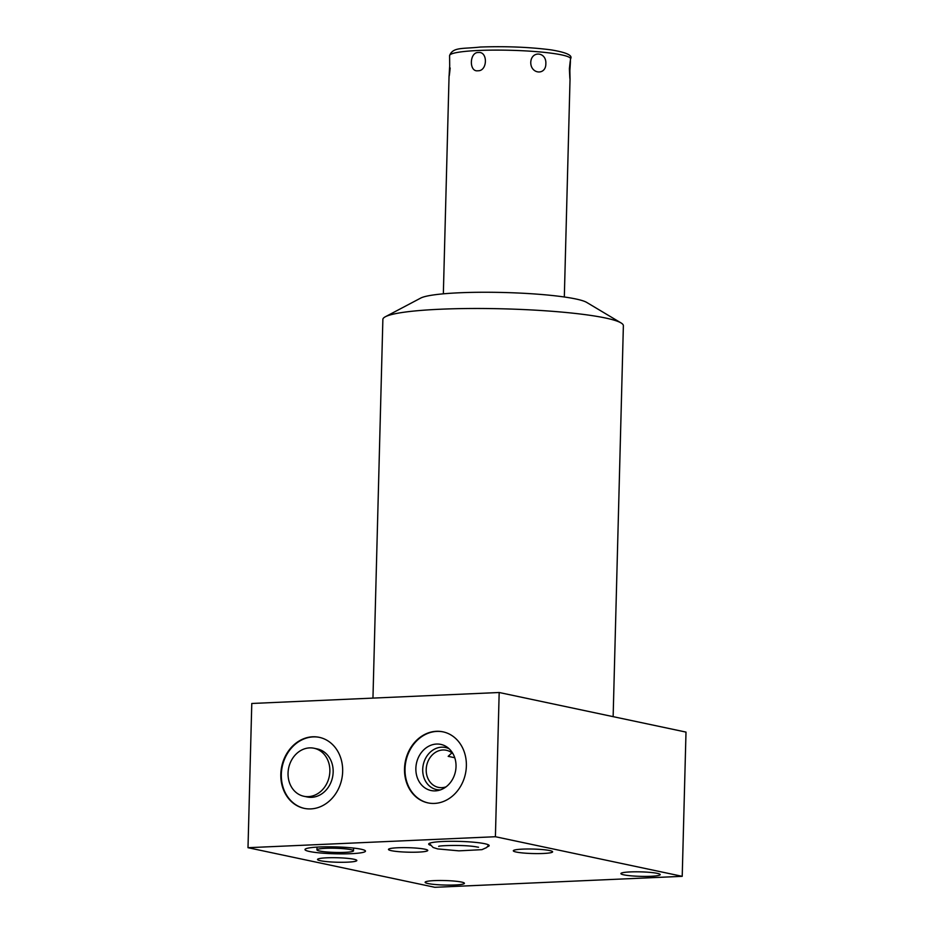 <?xml version="1.0" encoding="UTF-8"?>
<svg xmlns="http://www.w3.org/2000/svg" width="934" height="934" viewBox="0 0 934 934"><rect width="100%" height="100%" fill="white"/><g stroke="black" fill="none" stroke-linecap="round" stroke-linejoin="round"><path stroke-width="1.4" d="M435.337 790.876A23.572 19.918 -78 0 0 437.883 790.573A23.572 19.918 -78 0 0 455.43 771.601A23.572 19.918 -78 0 0 447.094 747.13A23.572 19.918 -78 0 0 436.563 744.048A23.572 19.918 -78 0 0 415.863 768.355A23.572 19.918 -78 0 0 435.337 790.876M449.114 748.753A21.505 18.166 -78 0 0 441.595 747.188A21.505 18.166 102 0 0 422.717 769.301A21.505 18.166 102 0 0 440.393 789.907M428.169 802.925A36.309 30.682 102 0 1 405.321 764.806A36.309 30.682 102 0 1 436.89 731.404A36.309 30.682 102 0 1 443.218 731.894M434.497 803.415A36.309 30.682 102 0 1 427.912 802.878A36.309 30.682 102 0 1 404.796 764.853A36.309 30.682 102 0 1 436.388 731.299A36.309 30.682 102 0 1 442.973 731.836A36.309 30.682 102 0 1 466.089 769.861A36.309 30.682 102 0 1 434.497 803.415M682.217 876.326L686 732.093L499.176 692.503L251.783 703.477L248 847.698L495.405 836.724L682.217 876.326L434.824 887.3L248 847.698M499.176 692.503L495.405 836.724M310.8 808.902A36.309 30.682 102 0 1 304.215 808.365A36.309 30.682 102 0 1 281.099 770.34A36.309 30.682 102 0 1 312.68 736.786A36.309 30.682 102 0 1 319.265 737.335A36.309 30.682 102 0 1 342.381 775.36A36.309 30.682 102 0 1 310.8 808.902M372.958 698.107L382.87 319.428A120.288 13.741 1.5 0 1 385.357 316.754A120.288 13.741 1.5 0 1 440.183 309.236A120.288 13.741 1.5 0 1 605.594 318.027A120.288 13.741 1.5 0 1 621.04 322.93A120.288 13.741 1.5 0 1 623.375 325.721L613.136 716.658M621.04 322.93L586.704 302.418A84.714 9.679 -178.5 0 0 459.341 292.786A84.714 9.679 -178.5 0 0 420.72 298.074L385.357 316.754M477.881 70.762C468.88 72.198 469.37 52.094 478.36 52.502C488.05 51.23 487.571 71.311 477.881 70.762M450.165 67.972C449.021 79.192 448.857 78.538 449.698 65.999L449.593 55.608A60.512 6.912 1.5 0 1 478.418 50.483A60.512 6.912 -178.5 0 1 539.689 51.919A60.512 6.912 -178.5 0 1 570.569 58.772L569.401 68.719C569.927 81.293 570.079 81.947 569.868 70.692C570.709 58.141 570.546 57.488 569.401 68.719M570.032 78.9L569.868 70.692M545.841 63.722C546.6 51.767 531.271 50.424 530.757 62.403C530.64 74.23 545.981 75.572 545.841 63.722M434.497 880.61A19.649 2.242 -178.5 0 0 425.133 882.28A19.649 2.242 -178.5 0 0 435.162 884.51A19.649 2.242 -178.5 0 0 455.056 884.977A19.649 2.242 -178.5 0 0 464.42 883.307A19.649 2.242 -178.5 0 0 454.391 881.089A19.649 2.242 -178.5 0 0 434.497 880.61M630.275 871.924A19.649 2.242 -178.5 0 0 620.912 873.594A19.649 2.242 -178.5 0 0 630.94 875.812A19.649 2.242 -178.5 0 0 650.835 876.29A19.649 2.242 -178.5 0 0 660.198 874.621A19.649 2.242 -178.5 0 0 650.169 872.391A19.649 2.242 -178.5 0 0 630.275 871.924M326.9 857.809A19.649 2.242 -178.5 0 0 317.537 859.478A19.649 2.242 -178.5 0 0 327.565 861.697A19.649 2.242 -178.5 0 0 347.471 862.164A19.649 2.242 -178.5 0 0 356.835 860.506A19.649 2.242 -178.5 0 0 346.806 858.276A19.649 2.242 -178.5 0 0 326.9 857.809M522.678 849.123A19.649 2.242 -178.5 0 0 513.315 850.792A19.649 2.242 -178.5 0 0 523.344 853.011A19.649 2.242 -178.5 0 0 543.249 853.478A19.649 2.242 -178.5 0 0 552.613 851.82A19.649 2.242 -178.5 0 0 542.584 849.59A19.649 2.242 -178.5 0 0 522.678 849.123M397.837 847.757A19.649 2.242 -178.5 0 0 388.474 849.415A19.649 2.242 -178.5 0 0 398.503 851.645A19.649 2.242 -178.5 0 0 418.409 852.112A19.649 2.242 -178.5 0 0 427.772 850.442A19.649 2.242 -178.5 0 0 417.743 848.224A19.649 2.242 -178.5 0 0 397.837 847.757M351.056 853.688A30.25 3.456 1.5 0 1 320.432 852.976A30.25 3.456 1.5 0 1 304.986 849.543A30.25 3.456 1.5 0 1 319.405 846.986A30.25 3.456 1.5 0 1 350.04 847.71A30.25 3.456 1.5 0 1 365.474 851.131A30.25 3.456 1.5 0 1 351.056 853.688M430.305 845.223A30.25 3.456 1.5 0 1 428.683 844.056A30.25 3.456 1.5 0 1 443.101 841.487A30.25 3.456 1.5 0 1 473.736 842.211A30.25 3.456 1.5 0 1 489.171 845.644A30.25 3.456 1.5 0 1 487.501 846.718M350.822 849.648A18.295 2.09 -178.5 0 0 330.286 848.2A18.295 2.09 -178.5 0 0 316.941 849.858A18.295 2.09 -178.5 0 0 319.65 851.026A18.295 2.09 -178.5 0 0 340.174 852.473A18.295 2.09 -178.5 0 0 353.519 850.816A18.295 2.09 -178.5 0 0 350.822 849.648M453.072 753.866A18.972 16.03 -78 0 0 446.3 750.259A18.972 16.03 -78 0 0 442.856 749.979A18.972 16.03 102 0 0 426.348 767.514A18.972 16.03 102 0 0 438.431 787.385A18.972 16.03 102 0 0 441.875 787.666A18.972 16.03 -78 0 0 446.078 786.837M451.893 752.862L448.18 756.342L454.753 757.731M304.461 808.412A36.309 30.682 102 0 1 281.624 770.293A36.309 30.682 102 0 1 313.194 736.903A36.309 30.682 102 0 1 319.521 737.381M303.865 796.27L307.158 796.959A24.541 20.735 -78 0 0 333.158 772.021A24.541 20.735 -78 0 0 317.338 748.94L314.046 748.251A24.541 20.735 -78 0 0 288.046 773.189A24.541 20.735 -78 0 0 303.865 796.27A24.541 20.735 -78 0 0 329.865 771.332A24.541 20.735 -78 0 0 314.046 748.251M443.346 293.825L449.067 75.677M564.323 296.989L570.044 78.853M449.593 55.608C452.885 46.828 462.774 49.035 480.274 47.039C505.866 46.151 529.473 47.097 551.107 49.876C566.413 52.421 572.892 55.386 570.569 58.772M317.011 847.103L316.941 849.858M353.589 848.06L353.519 850.816M478.547 847.231L477.671 847.126C465.144 844.418 437.24 845.644 438.735 846.426M429.266 843.414L433.096 847.465L437.591 848.901L458.886 850.851L481.932 849.66L486.684 847.523L488.634 844.966"/></g></svg>
